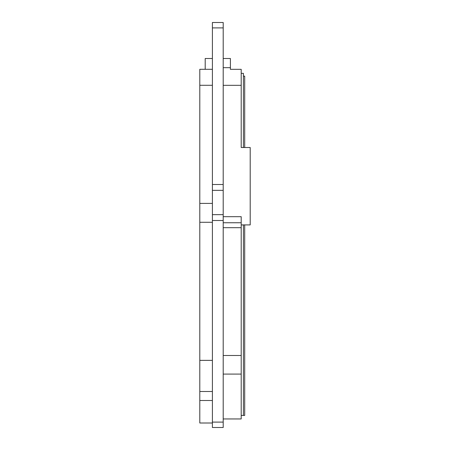 <?xml version="1.0" encoding="UTF-8"?>
<svg xmlns="http://www.w3.org/2000/svg" width="450" height="450" viewBox="0 0 450 450"><rect width="100%" height="100%" fill="white"/><g stroke="black" fill="none" stroke-linecap="round" stroke-linejoin="round"><path stroke-width="0.67" d="M223.2 27.9L212.4 27.9L212.4 22.5L223.2 22.5L223.2 190.35L212.4 190.35L212.4 184.5L223.2 184.5M212.4 27.9L212.4 184.5M212.4 220.5L223.2 220.5L223.2 427.5L212.4 427.5L212.4 190.35M223.2 220.5L223.2 190.35M223.2 216.681L241.2 216.681L241.2 418.95L223.2 418.95M230.4 67.691L230.4 69.328L241.2 69.322L241.2 147.51L250.2 147.51L250.2 224.91L241.2 224.91M241.2 415.44L244.699 415.44L244.699 224.91M241.2 73.35L243.405 73.35L243.405 147.51M243.405 224.91L243.405 415.44M223.2 85.32L241.2 85.32M223.2 67.68L230.4 67.68L230.4 58.5L223.2 58.5M223.2 222.75L241.2 222.75M223.2 227.689L241.2 227.689M223.2 355.489L241.2 355.489M223.2 374.091L241.2 374.091M212.4 58.5L205.2 58.5L205.2 69.3L199.8 69.3L199.8 85.286L212.4 85.286M212.4 69.3L205.2 69.3M212.4 222.278L199.8 222.278L199.8 85.286M212.4 360.366L199.8 360.366L199.8 222.278M212.4 423.006L199.8 423.006L199.8 360.366M223.2 45.45L223.2 25.2M212.4 25.2L212.4 45.45M243.405 76.14L244.699 76.14L244.699 147.51M223.2 422.1L212.4 422.1M223.2 214.65L212.4 214.65M212.4 203.4L199.8 203.4M212.4 391.5L199.8 391.5M212.4 400.5L199.8 400.5"/></g></svg>

